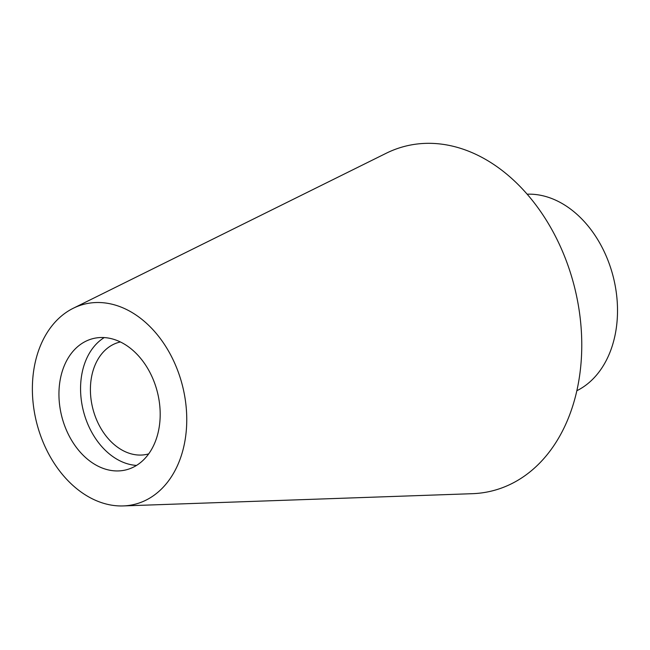 <?xml version="1.0" encoding="UTF-8"?>
<svg xmlns="http://www.w3.org/2000/svg" width="650" height="650" viewBox="0 0 650 650"><rect width="100%" height="100%" fill="white"/><g stroke="black" fill="none" stroke-linecap="round" stroke-linejoin="round"><path stroke-width="0.97" d="M527.174 194.188A102.594 74.791 75.8 0 1 613.283 276.981A102.594 74.791 75.8 0 1 576.826 390.731M73.271 308.254L386.295 153.221A177.734 129.569 75.8 0 1 574.429 286.796A177.734 129.569 75.8 0 1 472.306 493.691L123.199 505.927A103.188 75.221 75.8 0 1 33.686 370.662A103.188 75.221 75.8 0 1 73.271 308.254A103.188 75.221 75.8 0 1 182.496 385.808A103.188 75.221 75.8 0 1 123.199 505.927M59.8 382.216A67.681 49.335 75.8 0 1 92.983 338.609A67.681 49.335 75.8 0 1 157.398 392.145A67.681 49.335 75.8 0 1 126.141 469.844A67.681 49.335 75.8 0 1 100.263 467.212A67.681 49.335 75.8 0 1 59.8 382.216M136.524 465.416A67.681 49.335 75.8 0 1 121.891 461.752A67.681 49.335 75.8 0 1 81.461 401.229A67.681 49.335 75.8 0 1 104.228 337.577M148.671 453.879A57.736 42.087 75.8 0 1 147.737 454.139A57.736 42.087 75.8 0 1 125.661 451.888A57.736 42.087 75.8 0 1 90.529 393.778A57.736 42.087 75.8 0 1 119.454 342.184A57.736 42.087 75.8 0 1 120.404 341.957"/></g></svg>
